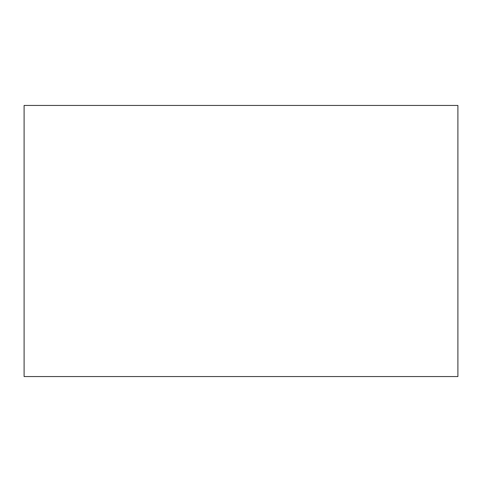 <?xml version="1.0" encoding="UTF-8"?>
<svg xmlns="http://www.w3.org/2000/svg" width="482" height="482" viewBox="0 0 482 482"><rect width="100%" height="100%" fill="white"/><g stroke="black" fill="none" stroke-linecap="round" stroke-linejoin="round"><path stroke-width="0.72" d="M457.9 105.438L457.9 376.562L24.1 376.562L24.1 105.438L457.9 105.438"/></g></svg>
